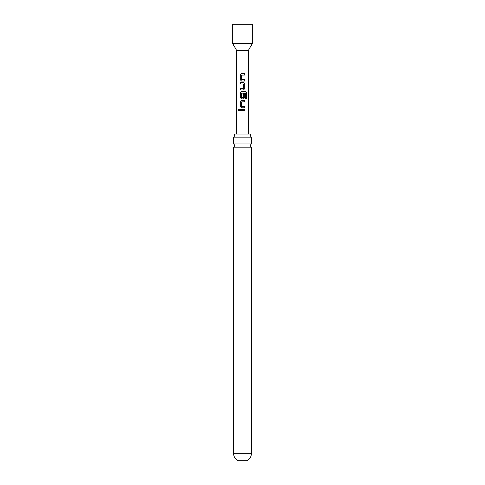 <?xml version="1.0" encoding="UTF-8"?>
<svg xmlns="http://www.w3.org/2000/svg" width="485" height="485" viewBox="0 0 485 485"><rect width="100%" height="100%" fill="white"/><g stroke="black" fill="none" stroke-linecap="round" stroke-linejoin="round"><path stroke-width="0.73" d="M238.244 110.053L238.893 109.198L239.614 110.046L238.887 110.901L238.244 110.053M238.923 110.901L238.341 110.053L238.935 109.204M233.546 137.837L251.454 137.837A5.911 5.911 0 0 1 250.442 134.03L234.558 134.03A5.911 5.911 0 0 1 233.546 137.837L233.546 143.978L251.454 143.978A1.788 1.788 0 0 0 251.454 147.179L233.546 147.179L233.546 453.317C233.661 456.591 235.122 459.065 237.929 460.75L247.071 460.75C249.878 459.065 251.339 456.591 251.454 453.317L233.546 453.317M233.546 143.978A1.788 1.788 0 0 1 233.546 147.179M241.718 97.667L243.391 97.57L243.385 93.672L244.707 93.672L244.707 97.606L243.482 98.885L241.542 98.885L240.305 97.606L240.311 92.805L241.536 91.519L245.749 91.526L246.738 92.811L246.744 98.57L245.671 98.57L245.592 93.047L241.627 93.138L241.627 97.57L243.3 97.667M236.334 134.03L236.619 50.385L248.381 50.385L248.666 134.03M242.5 73.684L244.743 73.69L244.743 75.06L241.639 75.151L241.633 79.582L244.743 79.679L244.719 81.043L241.536 81.043L240.287 79.77L240.281 74.969L241.548 73.684L242.5 73.684M242.5 82.596L243.476 82.596L244.713 83.881L244.707 88.688L243.482 89.968L240.311 89.968L240.311 88.597L243.391 88.5L243.391 84.063L240.305 83.972L240.305 82.602L242.5 82.596M242.5 100.444L244.713 100.444L244.707 101.814L241.627 101.905L241.621 106.342L244.707 106.433L244.707 107.809L241.536 107.803L240.305 106.524L240.305 101.723L241.542 100.444L242.5 100.444M242.5 109.361L244.707 109.361L244.707 110.738L240.305 110.732L240.305 109.361L242.5 109.361M242.5 43.595L252.303 43.595L252.303 24.25L232.697 24.25L232.697 43.595L242.5 43.595M240.354 110.738L240.305 109.361M240.354 109.361L244.707 109.361M244.658 109.361L244.664 110.738M241.554 107.809L240.305 106.524M241.712 106.433L244.707 106.433M244.658 106.433L244.658 107.809M240.354 106.524L240.354 101.723L241.56 100.444L244.713 100.444M244.664 100.444L244.664 101.814M241.56 98.885L240.354 97.606L240.354 92.805L241.56 91.519L245.677 91.526L246.738 92.811M246.647 92.811L246.653 98.576M243.367 93.672L244.658 93.672L244.707 97.606M244.664 97.606L243.464 98.885M240.354 83.978L240.354 82.602L243.476 82.596L244.664 83.881L244.707 88.688M244.658 88.688L243.458 89.968M243.282 88.591L240.311 88.597M240.36 89.968L240.354 88.597M241.554 81.043L240.287 79.77M241.718 79.673L244.743 79.679M244.689 79.679L244.67 81.043M240.336 79.77L240.33 74.969L241.548 73.684L244.743 73.69M244.695 73.69L244.695 75.06M248.381 50.385L252.303 43.595M251.454 147.179L251.454 453.317M251.454 137.837L251.454 143.978M236.619 50.385L232.697 43.595"/></g></svg>
